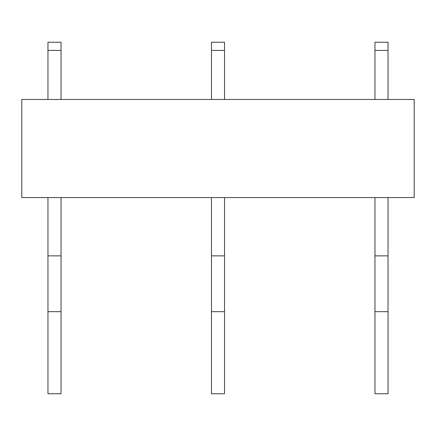 <?xml version="1.0" encoding="UTF-8"?>
<svg xmlns="http://www.w3.org/2000/svg" width="436" height="436" viewBox="0 0 436 436"><rect width="100%" height="100%" fill="white"/><g stroke="black" fill="none" stroke-linecap="round" stroke-linejoin="round"><path stroke-width="0.65" d="M414.2 99.463L414.2 197.563L21.8 197.563L21.8 99.463L414.2 99.463M47.96 393.763L61.04 393.763L61.04 311.68L47.96 311.68L47.96 393.763M47.96 197.563L47.96 255.867L61.04 255.867L61.04 311.68M47.96 255.867L47.96 311.68M61.04 197.563L61.04 255.867M47.96 99.463L47.96 50.413L61.04 50.413L61.04 99.463M61.04 50.413L61.04 42.238L47.96 42.238L47.96 50.413M211.46 393.763L224.54 393.763L224.54 311.68L211.46 311.68L211.46 393.763M211.46 197.563L211.46 255.867L224.54 255.867L224.54 311.68M211.46 255.867L211.46 311.68M224.54 197.563L224.54 255.867M211.46 99.463L211.46 50.413L224.54 50.413L224.54 99.463M224.54 50.413L224.54 42.238L211.46 42.238L211.46 50.413M374.96 393.763L388.04 393.763L388.04 311.68L374.96 311.68L374.96 393.763M374.96 197.563L374.96 255.867L388.04 255.867L388.04 311.68M374.96 255.867L374.96 311.68M388.04 197.563L388.04 255.867M374.96 99.463L374.96 50.413L388.04 50.413L388.04 99.463M388.04 50.413L388.04 42.238L374.96 42.238L374.96 50.413"/></g></svg>
